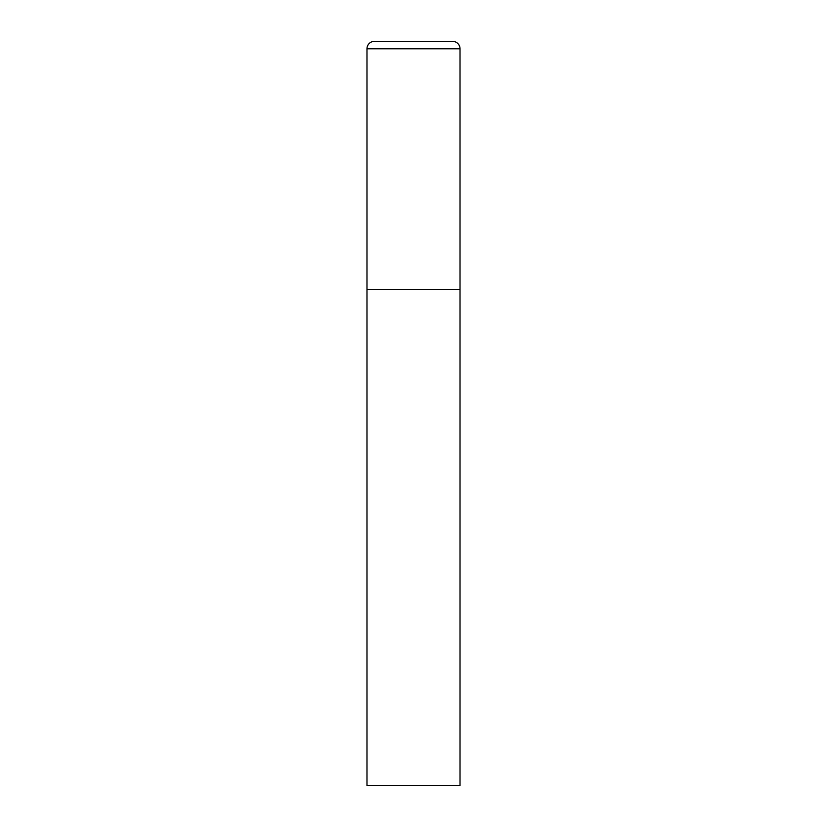 <?xml version="1.0" encoding="UTF-8"?>
<svg xmlns="http://www.w3.org/2000/svg" width="827" height="827" viewBox="0 0 827 827"><rect width="100%" height="100%" fill="white"/><g stroke="black" fill="none" stroke-linecap="round" stroke-linejoin="round"><path stroke-width="1.24" d="M366.981 48.793L366.981 785.65L460.019 785.65L460.019 289.45L366.981 289.45L460.019 289.45L460.019 48.793A7.443 7.443 0 0 0 452.576 41.35L374.424 41.35A7.443 7.443 0 0 0 366.981 48.793L460.019 48.793"/></g></svg>
